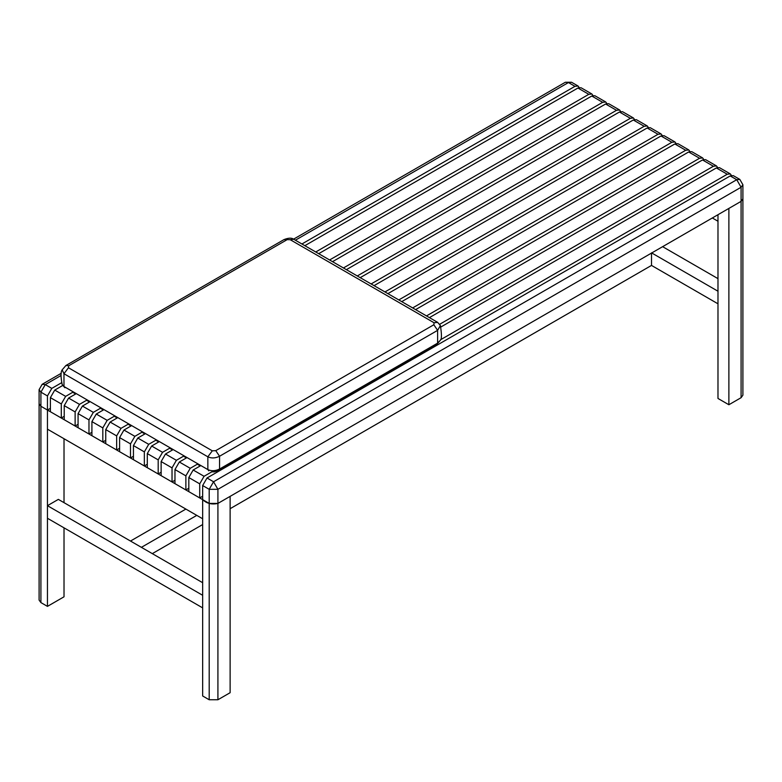 <?xml version="1.0" encoding="UTF-8"?>
<svg xmlns="http://www.w3.org/2000/svg" width="782" height="782" viewBox="0 0 782 782"><rect width="100%" height="100%" fill="white"/><g stroke="black" fill="none" stroke-linecap="round" stroke-linejoin="round"><path stroke-width="1.17" d="M62.149 369.906C60.654 371.773 60.654 376.65 62.169 384.558L63.977 386.523L63.968 373.728L207.846 456.796L212.313 450.823L68.445 367.755L68.718 365.761L65.923 365.497L62.179 369.837L63.968 373.728L68.445 367.755M208.804 470.832L207.856 469.591L207.846 456.796C211.404 458.487 215.314 458.301 219.566 456.248L215.764 450.657L212.313 450.823M62.169 384.607L64.867 387.735L63.977 386.523L207.856 469.591C211.404 471.272 215.314 471.087 219.556 469.044L219.566 456.248L437.617 330.356L433.824 324.765L215.764 450.657M211.795 471.839L214.317 471.869L218.54 470.51L219.556 469.044L437.617 343.142L440.374 340.219C441.791 339.192 441.791 334.315 440.383 325.566M218.501 470.529L436.61 344.608L437.617 343.142L437.617 330.356L440.393 325.556L437.617 322.34L434.098 322.771L433.824 324.765M437.617 322.34L293.709 239.253L290.23 239.712L434.098 322.771M65.942 365.487L284.003 239.595L290.23 239.712M213.779 470.696L204.073 476.297L199.713 483.843L199.713 497.938L188.814 491.643L188.814 477.548L193.174 470.002L200.866 465.554M440.853 327.003L716.351 167.944L719.43 167.641L730.339 173.936L727.25 174.239L440.52 339.779M199.713 497.938L202.655 496.238M731.434 175.432L730.339 173.936M170.241 447.871L162.548 452.319L158.189 459.865L158.189 473.96L147.29 467.675L147.29 453.58L151.649 446.023L159.342 441.576M401.743 301.627L674.827 143.966L677.906 143.663L688.805 149.958L685.726 150.261L412.652 307.922M158.189 473.96L161.131 472.269M689.9 151.454L688.805 149.958M197.924 463.853L190.231 468.301L185.872 475.857L185.872 489.952L174.972 483.657L174.972 469.562L179.332 462.006L187.025 457.568M429.435 317.609L702.51 159.958L705.589 159.645L716.488 165.94L713.409 166.243L439.728 324.256M185.872 489.952L188.814 488.251M717.593 167.436L716.488 165.94M184.083 455.867L176.39 460.305L172.03 467.861L172.03 481.956L161.131 475.661L161.131 461.566L165.491 454.019L173.184 449.572M415.594 309.623L688.668 151.962L691.747 151.659L702.647 157.944L699.567 158.257L426.493 315.918M172.03 481.956L174.972 480.256M703.751 159.45L702.647 157.944M156.4 439.885L148.707 444.323L144.347 451.879L144.347 465.974L133.439 459.679L133.439 445.584L137.798 438.037L145.501 433.59M387.901 293.641L660.986 135.98L664.065 135.677L674.964 141.962L671.885 142.275L398.8 299.926M144.347 465.974L147.29 464.273M676.059 143.458L674.964 141.962M142.559 431.889L134.856 436.336L130.496 443.883L130.496 457.978L119.597 451.693L119.597 437.588L123.957 430.041L131.659 425.594M374.06 285.645L647.144 127.984L650.223 127.681L661.122 133.976L658.043 134.279L384.959 291.94M130.496 457.978L133.439 456.277M662.217 135.472L661.122 133.976M128.717 423.893L121.014 428.341L116.655 435.897L116.655 449.992L105.756 443.697L105.756 429.601L110.115 422.045L117.818 417.608M360.219 277.649L633.293 119.998L636.382 119.685L647.281 125.98L644.202 126.283L371.118 283.944M116.655 449.992L119.597 448.291M648.376 127.476L647.281 125.98M114.876 415.907L107.173 420.354L102.813 427.901L102.813 441.996L91.914 435.701L91.914 421.606L96.274 414.059L103.977 409.612M346.377 269.663L619.452 112.002L622.54 111.699L633.44 117.994L630.351 118.297L357.276 275.958M102.813 441.996L105.756 440.295M634.534 119.49L633.44 117.994M73.342 391.929L65.649 396.376L61.289 403.923L61.289 418.018L50.39 411.733L50.39 397.637L54.75 390.081L62.619 385.536M304.853 245.685L577.927 88.024L581.006 87.721L591.906 94.016L588.826 94.319L315.752 251.98M61.289 418.018L64.232 416.327M593.01 95.512L591.906 94.016M101.034 407.911L93.332 412.358L88.972 419.905L88.972 434.01L78.073 427.715L78.073 413.619L82.433 406.063L90.135 401.616M332.536 261.667L605.61 104.006L608.699 103.703L619.598 109.998L616.509 110.301L343.435 267.962M88.972 434.01L91.914 432.309M620.693 111.494L619.598 109.998M87.193 399.925L79.49 404.362L75.131 411.918L75.131 426.014L64.232 419.719L64.232 405.623L68.591 398.077L76.294 393.629M318.694 253.681L591.769 96.02L594.858 95.717L605.757 102.002L602.668 102.315L329.593 259.976M75.131 426.014L78.073 424.313M606.852 103.507L605.757 102.002M717.984 303.807L651.504 265.421L230.123 508.701M717.984 291.227L651.719 252.957M717.984 278.636L662.618 246.672M712.324 217.973L717.984 221.247L717.984 214.698L717.984 398.458L728.883 404.744L728.883 208.413L741.092 201.365L741.092 196.331L741.092 201.365L217.914 503.413C211.814 504.781 206.731 503.52 202.655 499.639L202.655 518.769L47.448 429.162L47.448 410.032L50.39 408.331L47.448 410.032L50.39 408.331L47.448 410.032L40.908 406.259L40.908 401.225L40.908 406.259L47.448 410.032L47.448 606.373L40.908 602.59L39.1 600.077L39.1 403.737L40.908 406.259L47.448 410.032L40.908 406.259L39.1 403.737L39.1 389.641L42.179 384.304L45.268 384.607L40.908 392.153L40.908 602.59M728.883 404.744L741.092 397.696L742.9 395.184L742.9 198.843L741.092 201.365L742.9 198.843L742.9 184.748L741.092 187.26L217.914 489.317L209.195 489.317L202.655 485.544L202.655 499.639C206.731 503.52 211.814 504.781 217.914 503.413L230.123 496.365L217.914 503.413L209.195 503.413L202.655 499.639L209.195 503.413L217.914 503.413L230.123 496.365L230.123 692.705L217.914 699.753L209.195 699.753L202.655 695.98L202.655 499.639L47.448 410.032L50.39 408.331M651.504 252.84L651.504 265.421M202.655 524.556L152.304 553.636M196.771 515.377L141.395 547.341L130.496 541.046L185.872 509.082M202.655 595.288L202.655 607.878L47.448 518.271L47.448 505.68L202.655 595.288M202.655 582.707L58.347 499.385L47.448 505.68M579.169 87.516L578.064 86.02L574.985 86.323L301.911 243.984M61.592 382.73L51.808 388.38L47.448 395.936L47.448 410.032M574.985 86.323L568.446 82.55L565.366 82.247L571.525 82.247L568.446 82.55L295.371 240.211M64.016 527.83L64.016 596.803L47.448 606.373M64.016 438.722L64.016 502.66M202.655 485.544L207.015 477.988L730.192 175.94L733.281 175.627L739.821 179.41L736.732 179.713L730.192 175.94M209.195 699.753L209.195 489.317L213.554 481.771L736.732 179.713L741.092 187.26L741.092 397.696M68.718 365.761L286.779 239.869M727.25 174.239L716.351 167.944M193.174 470.002L204.073 476.297M188.814 477.548L199.713 483.843M685.726 150.261L674.827 143.966M151.649 446.023L162.548 452.319M158.189 459.865L147.29 453.58M713.409 166.243L702.51 159.958M179.332 462.006L190.231 468.301M185.872 475.857L174.972 469.562M699.567 158.257L688.668 151.962M165.491 454.019L176.39 460.305M161.131 461.566L172.03 467.861M671.885 142.275L660.986 135.98M137.798 438.037L148.707 444.323M133.439 445.584L144.347 451.879M658.043 134.279L647.144 127.984M123.957 430.041L134.856 436.336M119.597 437.588L130.496 443.883M633.293 119.998L644.202 126.283M110.115 422.045L121.014 428.341M105.756 429.601L116.655 435.897M630.351 118.297L619.452 112.002M96.274 414.059L107.173 420.354M91.914 421.606L102.813 427.901M588.826 94.319L577.927 88.024M54.75 390.081L65.649 396.376M50.39 397.637L61.289 403.923M616.509 110.301L605.61 104.006M82.433 406.063L93.332 412.358M78.073 413.619L88.972 419.905M602.668 102.315L591.769 96.02M68.591 398.077L79.49 404.362M64.232 405.623L75.131 411.918M60.986 375.526L45.268 384.607L51.808 388.38M47.448 395.936L40.908 392.153L39.1 389.641M207.015 477.988L213.554 481.771L217.914 489.317L217.914 699.753M72.746 392.281L75.688 393.981M86.587 400.267L89.529 401.968M100.428 408.263L103.371 409.964M114.27 416.249L117.212 417.95M128.111 424.245L131.053 425.946M141.953 432.241L144.895 433.932M155.794 440.227L158.736 441.928M169.635 448.223L172.587 449.924M183.487 456.209L186.429 457.91M197.328 464.205L200.27 465.906M293.709 239.253C291.774 237.718 288.548 237.826 284.042 239.575L284.042 239.575M436.61 344.608L440.354 340.278M42.179 384.304L61.279 373.278M293.553 239.175L565.366 82.247M571.525 82.247L578.064 86.02M742.9 184.748L739.821 179.41"/></g></svg>

